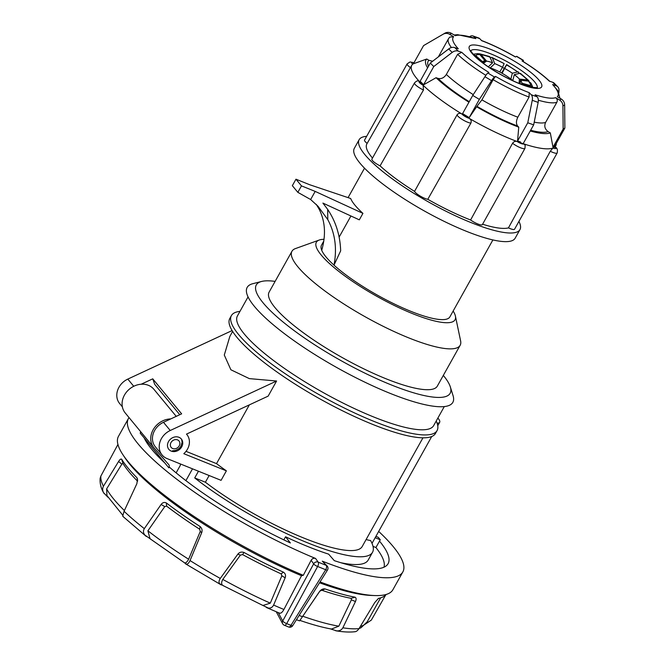 <?xml version="1.0" encoding="UTF-8"?>
<svg xmlns="http://www.w3.org/2000/svg" width="665" height="665" viewBox="0 0 665 665"><rect width="100%" height="100%" fill="white"/><g stroke="black" fill="none" stroke-linecap="round" stroke-linejoin="round"><path stroke-width="1" d="M171.254 451.111A8.113 6.866 140.5 0 0 180.722 448.268A8.113 6.866 140.5 0 0 181.37 439.041A8.113 6.866 140.5 0 0 178.968 437.296A8.113 6.866 140.5 0 0 169.508 440.139A8.113 6.866 140.5 0 0 168.852 449.365A8.113 6.866 140.5 0 0 171.254 451.111M422.957 437.819L362.209 546.514A109.018 24.273 29.2 0 1 304.021 538.135A109.018 24.273 29.2 0 1 205.394 482.225L194.72 477.927A120.855 26.908 29.2 0 0 308.036 542.997A120.855 26.908 29.2 0 0 372.533 552.291A120.855 26.908 29.2 0 0 370.546 540.487A23.666 5.27 29.2 0 1 366.124 539.514M340.696 562.681A120.855 26.908 29.2 0 0 368.194 560.055L372.533 552.291M383.963 567.212A138.262 30.79 29.2 0 0 375.925 547.536L380.264 539.772A138.262 30.79 29.2 0 0 378.202 537.27L375.925 536.356M186.508 434.112L186.848 434.519A15.212 12.876 -39.5 0 0 186.491 434.112L268.153 396.124L276.59 381.012L249.333 378.618L230.888 369.773L224.288 355.043L229.857 336.39L232.617 331.444M249.358 404.86L216.516 463.63A109.018 24.273 -150.8 0 0 226.383 470.845L221.079 480.338L167.073 458.584A16.899 14.306 140.5 0 1 162.077 454.96L155.311 446.764A16.899 14.306 140.5 0 1 163.474 422.3L181.636 413.846L152.742 378.842L154.687 384.32L179.774 414.719M205.394 482.225L209.134 475.533M373.023 546.372L375.925 547.536M437.869 418.069A23.666 5.27 -150.8 0 1 439.673 422.292A23.666 5.27 -150.8 0 1 437.08 423.173M194.72 477.927L198.461 471.227M192.501 468.833L185.909 480.629M141.163 384.229L152.742 378.842M375.16 537.711L380.264 539.772M232.085 330.572L127.813 379.092A16.899 14.306 140.5 0 0 119.65 403.555L122.36 406.839M276.59 381.012L170.24 430.496A16.899 14.306 140.5 0 0 162.077 454.96M186.848 434.519A15.212 12.876 -39.5 0 1 183.814 453.696L226.383 470.845M186.017 451.344L216.516 463.63M278.261 612.623L282.725 621.002A3.383 0.906 28.4 0 0 282.808 621.127A3.383 0.906 28.4 0 0 286.698 623.62L290.954 625.341A3.383 0.798 32 0 0 292.733 625.64L327.488 570.038A3.383 3.383 0 0 0 327.089 565.94A3.383 2.702 136.9 0 0 326.224 565.375L322.292 561.16L327.089 565.94M276.258 611.783L282.625 623.72A3.383 2.934 151.9 0 1 282.725 621.002L313.656 563.862L311.145 560.271C312.276 558.534 313.755 557.927 315.592 558.467L318.144 562.116A3.383 2.993 145 0 0 313.656 563.862A3.383 0.906 28.4 0 0 313.739 563.995A3.383 0.906 28.4 0 0 317.629 566.48L286.698 623.62A3.383 1.638 -68.1 0 1 284.346 625.266L288.602 626.987A3.383 3.383 0 0 0 292.733 625.64M283.839 539.872L285.559 536.788A125.078 27.855 -150.8 0 0 328.635 554.144L334.287 560.645A140.29 31.238 29.2 0 0 388.102 563.671A140.29 31.238 29.2 0 0 379.516 541.111M302.7 616.206A150.431 33.499 29.2 0 0 338.842 626.172L351.419 599.813L351.178 598.342A150.431 33.499 -150.8 0 1 321.852 590.254L319.882 591.119L299.657 620.802L319.458 591.634C321.037 589.539 322.899 588.641 325.052 588.932A153.815 34.248 29.2 0 0 355.035 597.195C356.307 597.86 356.448 599.306 355.443 601.551L342.866 627.81C341.511 630.063 339.424 631.077 336.598 630.861L330.281 628.841M311.145 560.271L303.307 575.316L301.528 575.707L283.913 609.481C282.16 612.581 280.622 613.753 279.317 612.997M315.592 558.467A157.198 35.004 -150.8 0 1 128.42 418.543A157.198 35.004 -150.8 0 1 129.043 417.595M128.42 418.543L118.461 436.356A157.198 35.004 29.2 0 0 122.9 454.702A157.198 35.004 29.2 0 0 303.307 575.316M222.8 579.423A150.431 33.499 29.2 0 0 270.298 603.155L281.852 575.799L281.137 573.853A150.431 33.499 -150.8 0 1 242.6 554.602L240.406 555.1L222.8 579.423C220.955 582.848 221.329 585.034 223.906 585.981L219.658 583.762C218.644 582.424 218.851 580.653 220.273 578.434L237.837 554.178C239.466 552.183 241.528 551.618 244.013 552.474A153.815 34.248 29.2 0 0 283.423 572.166C285.435 573.554 286.008 575.433 285.144 577.81L273.614 605.075C272.392 607.394 270.605 608.384 268.236 608.026L262.06 605.042M151.071 539.423L144.904 535.109C143.224 533.072 143.025 530.911 144.313 528.633L161.105 504.477C162.634 502.491 164.371 501.984 166.325 502.94A153.815 34.248 29.2 0 0 200.107 526.522C202.002 528.259 202.517 530.346 201.653 532.79L190.04 560.562C188.927 562.956 187.763 564.169 186.549 564.186L183.781 562.258C185.186 563.662 186.799 562.657 188.619 559.223L200.29 531.385L199.658 529.215A150.431 33.499 -150.8 0 1 166.624 506.148L164.77 506.58L147.904 530.795A150.431 33.499 29.2 0 0 188.619 559.223M107.946 497.262L103.582 492.707C100.914 488.085 99.767 483.289 100.132 478.318L100.889 476.024A153.815 34.248 29.2 0 0 103.424 486.256L118.569 461.51C119.875 459.449 120.914 458.692 121.67 459.232A153.815 34.248 29.2 0 0 136.915 477.711L137.53 479.157L136.865 483.688L124.064 511.26L122.726 516.082L123.216 516.489M301.528 575.707A153.815 34.248 -150.8 0 1 124.829 457.62L122.9 454.702M117.988 444.37L100.889 476.024M320.048 581.933A157.198 35.004 29.2 0 0 374.952 595.566A157.198 35.004 29.2 0 0 392.899 589.739L402.857 571.917A157.198 35.004 -150.8 0 1 322.292 561.16M378.676 531.435A157.198 35.004 -150.8 0 1 402.857 571.917M354.287 631.75C355.925 631.9 357.496 630.861 359.017 628.625L374.777 602.523L378.493 598.375A153.815 34.248 29.2 0 0 379.698 598.101A153.815 34.248 29.2 0 0 386.24 594.444M221.287 584.959L185.244 563.654M103.931 493.314C102.435 490.97 102.26 488.617 103.424 486.256M285.559 536.788L290.381 542.964A140.29 31.238 29.2 0 1 169.201 466.946M144.139 437.886A140.29 31.238 29.2 0 0 164.903 463.048M374.952 595.566L371.461 595.449A153.815 34.248 -150.8 0 1 319.524 582.773M385.708 594.951L371.344 620.088L365.517 623.978M137.589 481.211A150.431 33.499 -150.8 0 1 122.942 463.405L121.861 464.104L106.633 488.891A150.431 33.499 29.2 0 0 124.397 510.554M122.734 515.167L106.924 495.541L106.633 488.891M118.569 461.51L121.861 464.104M121.67 459.232L122.942 463.405M136.915 477.711L137.638 480.604M184.13 562.532L150.032 538.717L147.904 530.795M161.105 504.477L164.77 506.58M166.325 502.94L166.624 506.148M200.107 526.522L199.658 529.215M201.653 532.79L200.29 531.385M270.298 603.155L262.899 605.474L223.374 585.732M237.837 554.178L240.406 555.1M244.013 552.474L242.6 554.602M283.423 572.166L281.137 573.853M285.144 577.81L281.852 575.799M338.842 626.172L331.478 629.057C322.309 627.394 311.819 624.51 300.015 620.428M319.458 591.634L319.882 591.119M325.052 588.932L321.852 590.254M355.035 597.195L351.178 598.342M355.443 601.551L351.419 599.813M288.602 626.987A3.383 1.638 111.9 0 0 290.954 625.341L325.709 569.739A3.383 0.798 32 0 0 327.488 570.038M176.134 472.857L180.298 465.4L180.481 463.987M170.739 418.917A18.595 15.736 140.5 0 0 153.341 429.432A18.595 15.736 140.5 0 0 153.889 447.703A18.595 15.736 140.5 0 0 154.164 448.019L168.669 464.519A3.383 2.86 -39.5 0 1 168.719 464.577A3.383 2.86 -39.5 0 1 168.852 467.836L140.19 433.106A3.383 2.86 -39.5 0 0 140.623 431.618M176.242 416.365L153.906 389.299A18.595 15.736 140.5 0 0 129.55 389A18.595 15.736 140.5 0 0 125.228 412.965L153.889 447.703M444.287 406.581L433.655 425.608A112.402 25.029 -150.8 0 1 348.942 405.974A112.402 25.029 -150.8 0 1 244.304 334.029A112.402 25.029 -150.8 0 1 237.413 315.942L248.053 296.906M436.198 421.053A117.813 26.234 -150.8 0 1 437.088 430.554A117.813 26.234 -150.8 0 1 348.302 409.973A117.813 26.234 -150.8 0 1 238.627 334.562A117.813 26.234 -150.8 0 1 231.403 315.601A117.813 26.234 -150.8 0 1 239.965 311.378M275.119 281.395A111.047 24.73 29.2 0 0 261.603 281.453A111.047 24.73 29.2 0 0 263.091 302.824A111.047 24.73 29.2 0 0 377.504 379.058A111.047 24.73 29.2 0 0 450.346 386.947A111.047 24.73 29.2 0 0 443.347 375.434A111.047 24.73 29.2 0 0 443.322 375.401M450.346 386.947L453.048 395.609A117.813 26.234 -150.8 0 1 375.767 387.246A117.813 26.234 -150.8 0 1 254.387 306.365A117.813 26.234 -150.8 0 1 252.808 283.697L261.603 281.453M492.89 239.932L449.881 316.889A73.524 16.376 -150.8 0 1 402.342 307.712A73.524 16.376 -150.8 0 1 333.988 265.152C327.504 259.225 323.414 254.271 321.719 250.281A73.524 16.376 -150.8 0 1 321.511 245.144L323.83 241.004M354.96 205.194A73.524 16.376 -150.8 0 1 350.663 198.503L309.682 184.729L295.967 179.201L301.469 185.876L315.185 191.404L362.932 213.365A73.524 16.376 -150.8 0 1 354.96 205.194M453.148 311.037A79.443 17.689 -150.8 0 1 455.417 316.124A79.443 17.689 -150.8 0 1 401.751 308.984A79.443 17.689 -150.8 0 1 321.22 255.044A79.443 17.689 -150.8 0 1 319.258 240.032A79.443 17.689 -150.8 0 1 324.063 239.3M455.417 316.124L460.604 340.854A96.342 21.455 -150.8 0 1 460.155 345.285A96.342 21.455 -150.8 0 1 387.545 328.452A96.342 21.455 -150.8 0 1 297.853 266.781A96.342 21.455 -150.8 0 1 291.952 251.279A96.342 21.455 -150.8 0 1 295.476 248.569L319.258 240.032M460.155 345.285L437.321 386.132A96.342 21.455 -150.8 0 1 364.711 369.299A96.342 21.455 -150.8 0 1 275.019 307.629A96.342 21.455 -150.8 0 1 269.117 292.126L291.952 251.279M437.088 430.554L435.475 433.43A117.813 26.234 -150.8 0 1 346.689 412.849A117.813 26.234 -150.8 0 1 237.023 337.438A117.813 26.234 -150.8 0 1 229.799 318.477L231.403 315.601M327.67 209.4L327.795 219.633C335.118 233.224 337.188 248.394 333.988 265.152L340.663 250.83C340.148 235.377 335.817 221.57 327.67 209.4L322.907 203.091L359.308 219.841L362.932 213.365M339.133 237.097L350.929 215.984M327.795 219.633L318.036 206.283L310.638 199.525L297.845 192.343L292.342 185.676L295.967 179.201M316.257 204.338L319.092 209.093C325.227 221.237 326.108 234.969 321.719 250.281M310.638 199.525L315.185 191.404M297.845 192.343L301.469 185.876M494.752 63.616A22.435 4.996 -150.8 0 1 502.524 67.273L504.153 63.607A31.222 6.949 29.2 0 0 492.433 58.096L494.752 63.616L490.205 67.913M502.524 67.273L499.731 71.995M504.893 68.57A22.435 4.996 -150.8 0 1 512.333 73.225L517.736 71.92A31.222 6.949 29.2 0 0 506.522 64.904L502.108 73.283M512.333 73.225L510.886 79.06M514.286 74.638A22.435 4.996 -150.8 0 1 519.398 79.052L527.395 79.975A31.222 6.949 29.2 0 0 519.689 73.333L514.286 74.638L512.79 80.656M519.398 79.052L519.107 83.424M520.421 80.199A22.435 4.996 -150.8 0 1 521.834 83.092A22.435 4.996 -150.8 0 1 521.834 83.175L530.545 85.61A31.222 6.949 29.2 0 0 528.409 81.13L520.421 80.199L520.171 83.848M529.498 86.94A31.222 6.949 29.2 0 0 530.346 86.192L521.643 83.757A22.435 4.996 -150.8 0 1 521.102 84.206M501.576 72.984L506.63 64.572L518.883 72.701M530.471 85.594L530.595 83.782M482.374 62.56A22.435 4.996 -150.8 0 1 482.374 62.294L475.65 56.292A31.222 6.949 29.2 0 0 475.641 56.841M482.566 61.712A22.435 4.996 -150.8 0 1 482.94 61.355A22.435 4.996 -150.8 0 1 485.226 60.964L479.856 54.588A31.222 6.949 29.2 0 0 475.841 55.71L482.566 61.712M482.624 62.751L485.226 60.964M483.364 63.316L486.581 61.105A22.435 4.996 -150.8 0 1 492.599 62.784L488.31 66.841M517.736 71.92L518.534 72.02M486.581 61.105L481.211 54.73L478.75 53.782M479.515 53.765L489.631 56.567L492.599 62.784M473.696 54.838L475.841 55.71M473.172 54.239L477.985 53.607L479.856 54.588M530.545 85.61L532.549 87.123M528.409 81.13L531.002 83.216L533.014 87.689M492.433 58.096L491.809 57.414L490.704 57.572M504.153 63.607L491.809 57.406M519.689 73.333L520.504 73.441L528.941 80.731L527.395 79.975M474.386 55.577L475.65 56.292M512.557 143.274L470.596 219.99A8.595 1.912 29.2 0 0 482.366 224.612L524.968 148.378A8.595 1.912 -150.8 0 1 524.785 148.561A8.595 1.912 -150.8 0 1 512.557 143.274C513.87 141.504 515.433 140.938 517.254 141.562A82.485 18.371 -150.8 0 1 469.099 118.303A82.485 18.371 -150.8 0 1 461.926 114.014A82.485 18.371 -150.8 0 1 423.148 85.295A82.485 18.371 -150.8 0 1 419.399 81.496A82.485 18.371 -150.8 0 1 411.793 65.253A82.485 18.371 -150.8 0 1 412.716 64.139A82.485 18.371 -150.8 0 1 413.547 63.541M550.263 151.254L508.459 227.879A8.595 1.912 29.2 0 0 514.569 229.201L557.17 152.967A8.595 1.912 -150.8 0 1 556.987 153.15A8.595 1.912 -150.8 0 1 550.263 151.254L552.964 148.004A82.485 18.371 -150.8 0 1 523.638 143.831A82.485 18.371 -150.8 0 1 517.254 141.562A5.22 1.164 29.2 0 0 523.513 143.964A5.22 1.164 29.2 0 0 523.638 143.831L525.184 145.211L524.968 148.378M371.893 159.135A8.595 1.912 29.2 0 0 380.072 165.851L423.48 90.008A8.595 1.912 -150.8 0 1 414.503 82.901L371.893 159.135M410.43 67.63A8.595 1.912 -150.8 0 1 407.155 63.848L364.553 140.082A8.595 1.912 29.2 0 0 367.163 143.382M518.908 221.428A92.119 20.515 -150.8 0 1 519.972 229.583A92.119 20.515 -150.8 0 1 517.977 231.536A92.119 20.515 -150.8 0 1 424.312 199.567A92.119 20.515 -150.8 0 1 359.142 139.7A92.119 20.515 -150.8 0 1 361.137 137.746A92.119 20.515 -150.8 0 1 366.648 136.333M519.972 229.583L515.151 238.211A92.119 20.515 -150.8 0 1 513.156 240.165A92.119 20.515 -150.8 0 1 419.49 208.203A92.119 20.515 -150.8 0 1 354.32 148.328L359.142 139.7M556.331 143.341A82.485 18.371 -150.8 0 1 555.79 145.735A82.485 18.371 -150.8 0 1 554.834 146.923A82.485 18.371 -150.8 0 1 553.987 147.522A82.485 18.371 -150.8 0 1 552.964 148.004A5.22 1.164 29.2 0 0 555.716 148.553A5.22 1.164 29.2 0 0 554.834 146.923L554.967 146.849C557.12 147.755 557.86 149.791 557.17 152.967M550.321 132.909L552.989 147.239L563.147 129.06L562.931 105.934A6.758 6.534 -120.2 0 0 559.548 100.041L555.591 97.672C557.245 98.885 557.669 100.423 556.863 102.277L545.608 122.418C544.003 126.117 544.851 129.185 548.16 131.612L550.321 132.909A72.684 16.184 -150.8 0 1 530.246 130.98M520.562 141.994L517.611 140.955L527.769 122.776L532.249 100.307A6.758 4.015 -70.5 0 0 531.26 94.763L529.182 92.659L529.082 97.065L517.827 117.206C516.057 120.889 515.99 123.823 517.628 126.017L518.758 127.165L517.561 140.963L520.562 141.994M518.758 127.165A72.684 16.184 -150.8 0 1 476.622 106.799L469.191 117.597L465.891 115.585L469.191 117.597L479.357 99.384L472.74 95.428L484.943 76.691A6.758 0.865 -59.1 0 1 487.861 73.042L488.891 72.435A60.008 13.358 29.2 0 1 461.784 52.352L458.252 51.105A6.758 5.229 135.4 0 0 452.175 52.427L448.717 48.919A6.758 5.229 -44.6 0 1 454.785 47.597L458.318 48.844A60.008 13.358 29.2 0 1 453.646 36.708L449.681 34.339A6.758 6.534 -120.2 0 0 443.065 34.256L444.785 33.25A6.758 6.534 59.8 0 1 444.794 33.25A6.758 6.534 59.8 0 1 451.41 33.341L455.367 35.711A60.008 13.358 29.2 0 1 475.874 38.628L473.804 36.533A6.758 4.015 -70.5 0 0 472.84 35.91A6.758 4.015 -70.5 0 0 469.764 36.633M462.582 113.607L465.891 115.585L462.582 113.607L472.74 95.428M468.958 102.202A72.684 16.184 -150.8 0 1 436.065 77.714L423.622 84.788L420.139 81.221L430.297 63.042L448.717 48.919M420.139 81.221L423.597 84.729L433.763 66.55L430.297 63.042M427.603 67.863A72.684 16.184 -150.8 0 1 426.755 59.019L413.414 63.782L423.58 45.602L444.794 33.25M432.632 61.255L428.917 60.307L426.755 59.019M485.866 75.336A63.383 14.115 -150.8 0 1 457.603 54.322L446.348 74.455C444.087 77.847 441.302 79.16 437.994 78.395L436.065 77.714M529.082 97.065A63.383 14.115 -150.8 0 1 493.156 79.709L481.901 99.85L476.622 106.799M414.503 82.901C416.332 81.088 417.662 80.457 418.476 80.997L419.399 81.496A5.22 1.164 29.2 0 0 423.148 85.295L423.48 90.008M372.491 158.071A83.333 18.553 -150.8 0 1 366.839 143.956L411.793 65.253M470.596 219.99A83.333 18.553 -150.8 0 1 427.786 199.3L470.878 123.133A8.595 1.912 -150.8 0 1 462.682 119.742A8.595 1.912 -150.8 0 1 457.046 114.862L414.544 191.387A83.333 18.553 -150.8 0 1 380.072 165.851M457.046 114.862C458.368 113.166 459.989 112.884 461.926 114.014A5.22 1.164 29.2 0 0 469.099 118.303C471.036 119.484 471.635 121.097 470.878 123.133M508.459 227.879A83.333 18.553 -150.8 0 1 482.582 224.221M414.544 191.387A8.595 1.912 29.2 0 0 420.072 195.984A8.595 1.912 29.2 0 0 427.786 199.3M523.139 61.612A6.758 0.865 120.9 0 0 523.347 60.299A6.758 0.865 120.9 0 0 523.097 60.349L522.191 60.922C533.679 68.046 542.931 74.904 549.93 81.487M523.097 60.349L516.472 56.384L515.442 56.991A60.008 13.358 29.2 0 0 481.768 40.723L479.698 38.62L473.804 36.533M487.861 73.042L494.486 76.999L495.516 76.4A60.008 13.358 29.2 0 0 529.182 92.659M531.26 94.763L537.154 96.849L535.084 94.754A60.008 13.358 29.2 0 0 555.591 97.672M559.548 100.041L561.277 99.043L557.312 96.674A60.008 13.358 29.2 0 0 552.64 84.538L557.819 90.673L559.955 98.254M558.899 92.659L558.999 90.265A6.758 5.229 135.4 0 0 557.769 86.791A6.758 5.229 135.4 0 0 556.173 85.785L552.64 84.538M556.173 85.785L552.706 82.277L549.174 81.03A60.008 13.358 29.2 0 0 522.058 60.947M502.449 67.398A38.03 8.47 -150.8 0 1 504.286 68.404M561.277 99.043A6.758 6.534 59.8 0 1 564.652 104.929L564.868 128.062L554.71 146.242L552.989 147.239M564.868 128.062L563.147 129.06M451.402 47.556A63.383 14.115 -150.8 0 1 448.543 38.645L449.748 37.099L453.646 36.708M433.763 66.55L452.175 52.427M457.603 54.322L461.784 52.352M479.357 99.384L491.56 80.656L484.943 76.691M494.486 76.999A6.758 0.865 120.9 0 0 491.56 80.656M493.156 79.709L495.516 76.4M523.505 143.042L533.671 124.862L527.769 122.776M533.671 124.862L538.151 102.402L532.249 100.307M537.154 96.849A6.758 4.015 109.5 0 1 538.151 102.402M552.706 82.277A6.758 5.229 -44.6 0 1 554.302 83.283L557.769 86.791M516.472 56.384A6.758 0.865 -59.1 0 1 516.73 56.342L523.347 60.299M454.162 34.987L457.62 34.68L475.874 38.628M472.84 35.91L478.742 38.005A6.758 4.015 109.5 0 1 479.698 38.62M489.664 67.747A18.595 4.14 -150.8 0 1 512.865 80.714M133.748 386.282L127.813 379.092M170.24 430.496L163.474 422.3M273.614 605.075A153.815 34.248 29.2 0 0 283.913 609.481M124.064 511.26A153.815 34.248 29.2 0 0 144.313 528.633M190.04 560.562A153.815 34.248 29.2 0 0 220.273 578.434M342.866 627.81A153.815 34.248 29.2 0 0 359.017 628.625L361.128 627.66L367.238 621.792L380.629 597.843M299.1 615.457A153.815 34.248 29.2 0 0 302.276 616.621M318.144 562.116L326.224 565.375A3.383 1.638 -68.1 0 1 325.709 569.739L317.629 566.48A3.383 1.638 111.9 0 0 318.144 562.116M360.33 626.455A150.431 33.499 29.2 0 0 367.238 621.792M176.283 439.598A5.071 4.289 140.5 0 0 170.489 443.813A5.071 4.289 140.5 0 0 173.939 448.808A5.071 4.289 140.5 0 0 179.733 444.594A5.071 4.289 140.5 0 0 176.283 439.598M490.288 57.265A31.222 6.949 29.2 0 0 481.211 54.73M537.212 87.797A38.03 8.47 29.2 0 0 509.481 63.009A38.03 8.47 29.2 0 0 471.493 50.208A38.03 8.47 29.2 0 0 470.878 50.723M470.23 45.611A41.413 9.219 -150.8 0 1 514.66 61.346A41.413 9.219 -150.8 0 1 540.728 87.772A41.413 9.219 -150.8 0 1 496.298 72.036A41.413 9.219 -150.8 0 1 470.23 45.611M428.451 66.35A70.149 15.619 -150.8 0 1 428.917 60.307M469.241 101.695A70.149 15.619 -150.8 0 1 437.994 78.395M517.628 126.017A70.149 15.619 -150.8 0 1 477.187 106.475M473.264 94.63A63.383 14.115 -150.8 0 1 446.348 74.455M517.827 117.206A63.383 14.115 -150.8 0 1 481.901 99.85M548.16 131.612A70.149 15.619 -150.8 0 1 530.662 130.249M545.608 122.418A63.383 14.115 -150.8 0 1 534.211 122.152M556.863 102.277A63.383 14.115 -150.8 0 1 538.342 100.207M451.41 33.341L449.681 34.339M454.785 47.597L458.252 51.105M413.954 62.809A5.22 1.164 29.2 0 0 412.716 64.139M564.652 104.929L562.931 105.934M372.001 543.371L431.718 436.523M437.753 425.725L439.673 422.292M279.624 613.188L266.299 607.453M354.944 631.733C349.491 632.34 343.065 632.016 335.659 630.752M296.424 619.73L299.566 620.861M122.875 516.389L146.342 536.497M378.327 598.45L379.698 598.101M282.625 623.72A3.383 3.383 0 0 0 284.346 625.266M172.509 450.787L175.618 450.463L178.91 448.675L180.772 446.564L182.11 442.3L181.612 439.349M364.52 168.187L348.069 197.63M448.543 38.645L438.36 56.858M555.79 145.735L555.117 146.973M414.021 62.701L410.047 61.953L407.155 63.848M537.42 87.73L530.861 87.273C522.59 85.311 512.466 81.014 500.504 74.38C489.199 67.921 480.645 61.812 474.843 56.051C471.618 52.311 470.28 50.465 470.82 50.498M481.31 40.415C492.233 44.58 503.654 50.099 515.566 56.966"/></g></svg>
